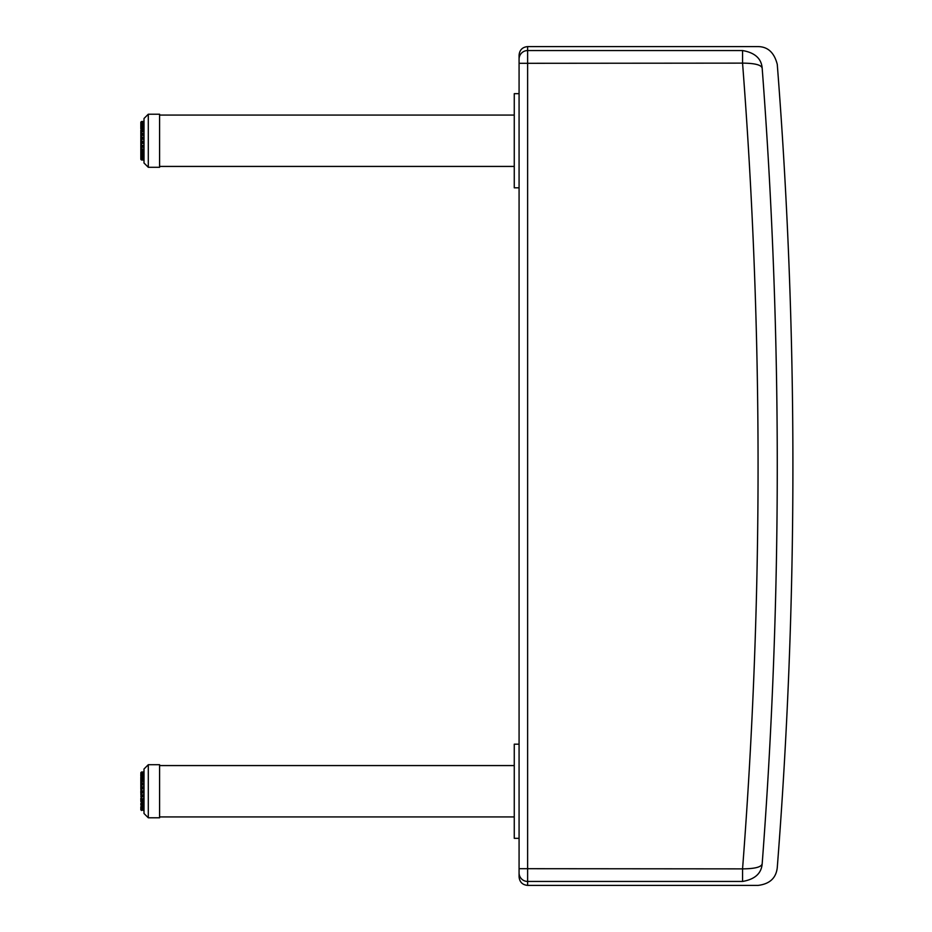 <?xml version="1.0" encoding="UTF-8"?>
<svg xmlns="http://www.w3.org/2000/svg" width="932" height="932" viewBox="0 0 932 932"><rect width="100%" height="100%" fill="white"/><g stroke="black" fill="none" stroke-linecap="round" stroke-linejoin="round"><path stroke-width="1.4" d="M762.178 863.801C782.298 868.915 782.298 868.915 762.178 863.801C782.298 598.6 782.298 333.4 762.178 68.199C761.421 64.914 754.873 63.225 742.559 63.131L519.077 63.306L519.077 59.112L519.077 876.837C519.578 882.045 522.433 884.887 527.629 885.4L527.629 46.6C522.433 47.113 519.578 49.955 519.077 55.163L519.077 59.112A8.563 8.563 0 0 1 527.629 50.549L742.559 50.549L742.559 63.131C763.238 331.71 763.238 600.29 742.559 868.869L742.559 881.451C763.238 886.716 763.238 886.716 742.559 881.451C763.238 886.716 763.238 886.716 742.559 881.451C754.873 879.33 761.421 873.447 762.178 863.801C761.421 867.086 754.873 868.775 742.559 868.869L519.077 868.694M762.178 68.199C782.298 63.085 782.298 63.085 762.178 68.199C761.421 58.553 754.873 52.67 742.559 50.549C763.238 45.284 763.238 45.284 742.559 50.549C763.238 45.284 763.238 45.284 742.559 50.549M144.006 769.855L144.006 812.646M144.006 813.508L148.293 817.783L148.293 764.718L159.593 764.718L159.593 817.783L148.293 817.783L144.006 813.508L144.006 768.993L148.293 764.718L144.006 768.993M140.825 808.3L141.513 808.708L140.825 803.78M140.825 807.054L140.825 808.091M140.825 808.009L141.513 810.502L140.825 809.104L141.513 810.502L140.825 809.652L144.006 810.351L140.825 809.663M140.825 809.372L141.513 810.024L140.825 808.394M144.006 808.242L140.825 808.137L140.825 806.879M141.513 800.472L140.825 800.367L141.513 802.417L140.825 801.73L144.006 802.196M140.825 799.295L140.825 800.367L140.825 798.305L140.825 799.295L140.825 798.305L141.513 798.98L140.825 794.577L141.513 798.666L144.006 798.666M140.825 793.388L141.513 795.217L140.825 794.577M140.825 792.992L141.513 792.957L140.825 792.992L140.825 790.709L141.513 791.268L140.825 789.497M141.513 788.787L140.825 789.113L140.825 786.864L141.513 787.33L140.825 785.699L140.825 787.913M144.006 781.354L141.513 781.109L140.825 781.797L141.513 781.354L140.825 781.797L140.825 785.327L141.513 785L140.825 786.864M144.006 781.098L140.825 781.785L140.825 779.898L141.513 780.119L140.825 779.898L140.825 777.09L140.825 778.966M144.006 775.389L140.825 776.111L140.825 774.9L140.825 776.111L141.513 775.482L140.825 779.047M144.006 773.49L141.513 773.49L140.825 775.436M144.006 772.057L140.825 772.733L141.513 771.987L140.825 772.733L144.006 771.987L141.513 771.987L140.825 774.492M140.825 782.134L141.513 783.556L140.825 782.134M140.825 785.699L140.825 784.196M141.513 772.348L144.006 772.337L141.513 772.348L140.825 773.42L144.006 772.803M140.825 774.201L141.513 773.537L141.513 774.352L144.006 774.352M144.006 778.138L140.825 778.674L141.513 778.138L141.513 779.571L144.006 779.571M140.825 790.814L141.513 788.926L141.513 790.802L144.006 790.802M144.006 796.907L140.825 796.802M140.825 800.367L141.513 802.196M144.006 803.897L140.825 803.535L141.513 805.26L144.006 805.26M144.006 808.708L141.513 808.708L141.513 809.419L140.825 808.743L144.006 809.419L141.513 809.454L140.825 808.743M144.006 163.007L148.293 167.282L148.293 114.217L159.593 114.217L159.593 167.282L148.293 167.282L144.006 163.007L144.006 119.354M140.825 145.835L140.825 143.377L141.513 143.365L140.825 143.377L140.825 139.497L141.513 139.334L140.825 139.497L140.825 135.664L141.513 135.373L140.825 135.664L140.825 132.892L140.825 134.464M140.825 138.122L140.825 136.561M140.825 149.435L141.513 150.902L140.825 150.623L140.825 153.687L141.513 154.083L140.825 152.662M140.825 158.766L141.513 160.001L140.825 159.314L144.006 160.001L141.513 160.001M140.825 156.168L140.825 154.7L141.513 156.681L140.825 156.168L140.825 158.65M144.006 131.645L141.513 131.645L141.513 133.346L140.825 133.509L140.825 131.761L144.006 131.377L141.513 131.377L140.825 132.064L141.513 131.377L140.825 132.064L140.825 133.509L141.513 133.486M140.825 131.761L140.825 130.107L141.513 130.364L140.825 130.107L140.825 132.053M140.825 123.513L140.825 124.713M144.006 123.362L141.513 123.362L140.825 124.504M140.825 124.073L140.825 122.313L140.825 123.175L141.513 123.024L140.825 124.841L144.006 124.306M140.825 122.453L144.006 122.581M144.006 125.529L140.825 126.135L141.513 125.529L140.825 126.135L140.825 125.331L140.825 126.81M140.825 777.882L140.825 778.721L141.513 777.172L144.006 777.172M144.006 120.24L144.006 162.145M140.825 144.344L140.825 141.093L141.513 141.676L140.825 141.093L140.825 143.377M144.006 154.083L141.513 154.083L141.513 155.364L140.825 154.782L140.825 147.139L141.513 147.268L140.825 147.139L140.825 144.274M140.825 158.137L141.513 159.943L140.825 159.255L141.513 159.943L144.006 159.71M140.825 157.986L141.513 159.221L144.006 159.209L141.513 159.221L140.825 157.986L144.006 158.58M140.825 147.139L141.513 149.225M140.825 139.497L140.825 137.225L141.513 137.715L140.825 135.664M144.006 128.325L140.825 128.837L141.513 128.325L140.825 128.837L140.825 127.183L141.513 127.3L140.825 127.183M144.006 122.034L140.825 122.733L141.513 121.498L144.006 121.649M140.825 122.185L141.513 121.498L140.825 122.174M144.006 143.365L141.513 143.365L141.513 145.206L140.825 144.949L141.513 145.59L144.006 145.206M144.006 147.268L141.513 147.268L141.513 149.004L140.825 148.619L141.513 149.295L144.006 149.004M140.825 148.619L144.006 149.295L141.07 149.143L141.513 150.343L144.006 150.343M144.006 150.902L141.513 150.902L141.513 152.44L140.825 151.939L144.006 152.44M144.006 156.168L141.513 156.168L140.825 154.782L144.006 155.364M144.006 156.681L141.513 156.681L141.513 157.659L140.825 157.007L144.006 157.659M519.077 187.821L514.266 187.821L514.266 93.678L519.077 93.678M519.077 838.322L514.266 838.322L514.266 744.179L519.077 744.179M519.077 872.888A8.563 8.563 -0 0 0 527.629 881.451L742.559 881.451M144.006 773.537L141.513 773.537M141.513 775.482L144.006 775.471L141.513 775.482L141.513 776.636L144.006 776.636M141.513 781.354L141.513 783.008L144.006 783.008M144.006 785L141.513 785L141.513 786.806L144.006 786.806M144.006 788.926L141.513 788.926L141.513 787.33L144.006 787.33M144.006 792.957L141.513 792.957L141.513 794.81L144.006 794.81M144.006 800.611L141.513 800.611L141.513 798.98L144.006 798.98M144.006 806.646L141.513 806.646L141.513 807.694L144.006 807.694M144.006 810.024L141.513 810.106M144.006 810.502L140.825 809.826L144.006 810.502M141.513 773.49L144.006 773.222M141.513 775.389L144.006 774.841M141.513 778.138L140.825 778.674M144.006 777.999L141.513 777.999L144.006 777.964M141.513 781.098L141.513 780.119L144.006 780.119M144.006 781.109L140.825 781.797M144.006 784.662L141.513 784.662L141.513 783.556L144.006 783.556M144.006 788.495L141.513 788.495M144.006 792.456L141.513 792.456L141.513 791.268L144.006 791.268M144.006 796.371L141.513 796.371L141.513 795.217L144.006 795.217M144.006 800.052L141.513 800.052M144.006 803.349L141.513 803.349L141.513 802.405L144.006 802.417L141.513 802.417L140.825 800.273M144.006 806.122L141.513 806.122L141.513 805.26M141.513 805.341L144.006 805.353M144.006 809.617L141.513 809.454M141.513 809.792L140.825 809.104M141.513 807.764L144.006 807.776M141.513 122.698L140.825 123.374L141.513 122.686M144.006 135.012L141.513 135.012L141.513 133.346L144.006 133.346M144.006 146.732L141.513 146.732L141.513 145.59L144.006 145.59M144.006 121.498L141.513 121.498L144.006 121.498M144.006 123.408L141.513 123.408M144.006 125.482L141.513 125.482L141.513 126.752L144.006 126.752M141.513 128.325L141.513 129.804L144.006 129.804M144.006 135.373L141.513 135.373L141.513 137.202L144.006 137.202M144.006 139.334L141.513 139.334L141.513 141.21L144.006 141.21M141.513 123.362L144.006 123.024M144.006 125.424L141.513 125.424L141.513 124.818L144.006 124.818M141.513 128.138L144.006 128.138L141.513 128.162L141.513 127.3L144.006 127.3M141.513 131.529L141.513 130.364L144.006 130.364M141.513 133.893L144.006 133.893M144.006 138.891L141.513 138.891L141.513 137.715L144.006 137.715M144.006 142.852L141.513 142.852L141.513 141.676L144.006 141.676M144.006 153.535L141.513 153.535L141.513 152.44M141.513 152.627L144.006 152.627L140.825 151.951M141.513 155.493L144.006 155.493L141.513 155.376M144.006 158.125L141.513 158.125L144.006 157.718M144.006 159.325L141.513 159.221M527.629 885.4L758.066 885.4C769.692 883.99 776.1 878.072 777.265 867.645A5163.268 5163.268 0 0 0 777.265 64.355C774.247 52.623 767.852 46.705 758.066 46.6L527.629 46.6M140.825 807.601L140.825 808.335M140.825 800.704L140.825 799.202L140.825 800.704M144.006 805.399L140.825 804.689M141.513 802.405L140.825 801.718M148.293 114.217L144.006 118.492L148.293 114.217M140.825 125.331L140.825 124.445M141.513 131.377L140.837 131.971M140.825 147.99L140.825 149.528M141.513 155.935L140.825 155.248M159.593 166.432L514.266 166.432M159.593 115.079L514.266 115.079M159.593 816.921L514.266 816.921M159.593 765.568L514.266 765.568"/></g></svg>
